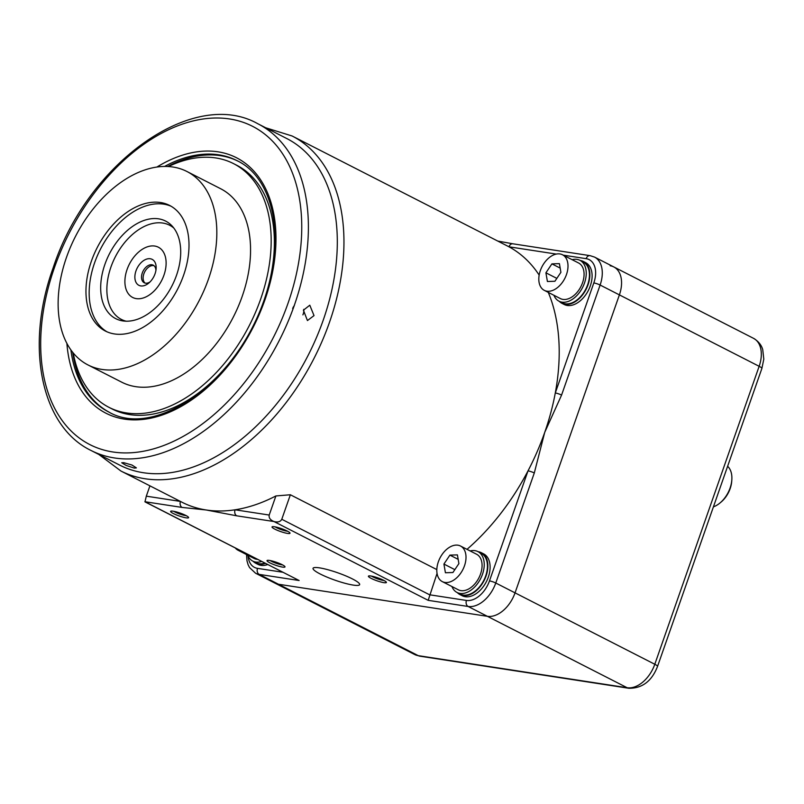 <?xml version="1.0" encoding="UTF-8"?>
<svg xmlns="http://www.w3.org/2000/svg" width="804" height="804" viewBox="0 0 804 804"><rect width="100%" height="100%" fill="white"/><g stroke="black" fill="none" stroke-linecap="round" stroke-linejoin="round"><path stroke-width="1.21" d="M467.013 549.343A188.116 120.67 -62.9 0 0 528.017 470.863A188.116 120.67 -62.9 0 0 544.72 432.381L534.298 472.973L495.766 583.011L515.042 592.86A28.22 18.1 117.1 0 1 487.395 616.316L278.465 584.237A28.22 18.1 117.1 0 1 274.827 583.071A28.22 18.1 -62.9 0 0 278.465 584.237L487.395 616.316A28.22 18.1 -62.9 0 0 515.042 592.86L619.392 294.887L515.042 592.86L654.798 664.265L759.147 366.302L619.392 294.887A28.22 18.1 -62.9 0 0 613.794 266.928A28.22 18.1 117.1 0 1 619.392 294.887L600.116 285.038L561.574 395.076L544.72 432.381A188.116 120.67 -62.9 0 0 555.293 392.965A188.116 120.67 -62.9 0 0 548.278 292.385M610.156 265.772A28.22 18.1 117.1 0 1 613.794 266.928L753.549 338.343C761.117 342.876 762.423 348.655 762.745 349.68L763.8 359.177L761.88 368.463A9.407 1.497 -160.7 0 0 759.147 366.302A28.22 18.1 -62.9 0 0 753.549 338.343M383.91 582.659A9.527 1.518 -160.7 0 0 386.352 582.207A9.527 1.518 -160.7 0 0 380.302 578.8A9.527 1.518 -160.7 0 0 370.895 576.006A9.527 1.518 -160.7 0 0 368.614 575.996A9.527 1.518 -160.7 0 0 373.167 579.312A9.527 1.518 -160.7 0 0 383.91 582.659M371.528 576.116A7.759 1.236 -160.7 0 0 383.277 580.398A7.759 1.236 -160.7 0 0 384 580.488M282.516 567.091A9.527 1.518 -160.7 0 0 284.958 566.639A9.527 1.518 -160.7 0 0 278.908 563.232A9.527 1.518 -160.7 0 0 269.501 560.438A9.527 1.518 -160.7 0 0 267.219 560.428A9.527 1.518 -160.7 0 0 271.762 563.735A9.527 1.518 -160.7 0 0 282.516 567.091M270.124 560.549A7.759 1.236 -160.7 0 0 281.882 564.83A7.759 1.236 -160.7 0 0 282.606 564.921M186.126 517.836A9.527 1.518 -160.7 0 0 188.568 517.394A9.527 1.518 -160.7 0 0 182.528 513.977A9.527 1.518 -160.7 0 0 173.111 511.193A9.527 1.518 -160.7 0 0 170.83 511.173A9.527 1.518 -160.7 0 0 175.383 514.49A9.527 1.518 -160.7 0 0 186.126 517.836M173.744 511.294A7.759 1.236 -160.7 0 0 185.503 515.585A7.759 1.236 -160.7 0 0 186.226 515.665M320.213 573.996A24.693 3.94 -160.7 0 0 344.916 583.262A24.693 3.94 -160.7 0 0 359.649 584.639A24.693 3.94 -160.7 0 0 352.474 578.95A24.693 3.94 -160.7 0 0 327.771 569.684A24.693 3.94 -160.7 0 0 313.037 568.317A24.693 3.94 -160.7 0 0 320.213 573.996M287.52 533.414A9.527 1.518 -160.7 0 0 289.973 532.962A9.527 1.518 -160.7 0 0 283.923 529.555A9.527 1.518 -160.7 0 0 274.506 526.761A9.527 1.518 -160.7 0 0 272.224 526.751A9.527 1.518 -160.7 0 0 276.777 530.057A9.527 1.518 -160.7 0 0 287.52 533.414M275.139 526.871A7.759 1.236 -160.7 0 0 286.897 531.153A7.759 1.236 -160.7 0 0 287.621 531.243M265.712 127.776L292.153 136.007A188.116 120.67 117.1 0 1 329.459 322.394A188.116 120.67 117.1 0 1 120.962 471.043L182.005 502.239A188.116 120.67 -62.9 0 0 206.226 509.987A188.116 120.67 -62.9 0 0 235.069 509.796A188.116 120.67 -62.9 0 0 275.893 495.947L290.365 494.761L436.823 569.594M559.313 301.359A23.517 15.085 -62.9 0 0 561.986 303.359L564.237 304.505A23.517 15.085 -62.9 0 0 590.297 285.922A23.517 15.085 -62.9 0 0 585.634 262.627L583.382 261.471A23.517 15.085 -62.9 0 0 580.197 260.486M561.986 303.359A23.517 15.085 -62.9 0 0 588.046 284.777A23.517 15.085 -62.9 0 0 583.382 261.471M457.325 592.608A23.517 15.085 -62.9 0 0 459.988 594.608L462.24 595.754A23.517 15.085 -62.9 0 0 488.299 577.182A23.517 15.085 -62.9 0 0 483.636 553.876L481.385 552.73A23.517 15.085 -62.9 0 0 478.209 551.735M459.988 594.608A23.517 15.085 -62.9 0 0 486.048 576.026A23.517 15.085 -62.9 0 0 481.385 552.73M267.642 564.549A23.517 15.085 117.1 0 1 258.014 564.398L255.762 563.242A23.517 15.085 117.1 0 1 253.089 561.252M265.4 563.403A23.517 15.085 117.1 0 1 255.762 563.242M257.883 123.776L286.797 138.549A183.412 117.655 117.1 0 1 323.178 320.283A183.412 117.655 117.1 0 1 119.896 465.214L90.973 450.441C40.572 426.12 24.954 345.459 53.235 267.621C87.274 163.343 193.03 87.003 257.883 123.776A183.412 117.655 117.1 0 1 294.264 305.51A183.412 117.655 117.1 0 1 90.973 450.441M123.736 462.682L121.736 462.762L126.168 465.456L134.338 468.099L136.389 467.888L132.007 465.044L123.736 462.682M303.42 310.193L307.44 320.555L314.022 315.61L309.791 305.208L303.42 310.193M292.666 308.535A7.759 5.819 -81.3 0 1 294.375 305.57M303.761 309.339A7.759 5.819 -81.3 0 1 303.269 313.952A7.759 5.819 -81.3 0 1 302.897 314.866M167.644 166.488A141.092 90.5 117.1 0 1 237.813 161.061M109.424 412.331A141.092 90.5 117.1 0 1 72.702 352.293M149.926 485.837L146.308 496.168L180.387 501.405M275.893 495.947L269.209 515.042L235.069 509.796A4.703 3.528 98.7 0 0 236.748 515.826L206.226 509.987L182.126 507.435L144.911 501.726L299.128 580.518L144.971 501.867L146.308 496.168M437.054 573.413L428.18 600.337L273.963 521.535C277.852 522.54 280.455 521.776 281.782 519.273L429.577 594.779L466.441 600.447A23.517 15.085 -62.9 0 0 489.475 580.9L528.017 470.863A4.703 0.754 -160.7 0 1 534.298 472.973M539.162 275.109A188.116 120.67 -62.9 0 0 508.972 246.808A188.116 120.67 -62.9 0 0 507.414 245.994L292.153 136.007M563.242 255.149L586.136 258.657A23.517 15.085 -62.9 0 1 593.824 282.928L555.293 392.965A4.703 0.754 19.3 0 1 561.574 395.076M497.807 241.079L512.902 243.803A4.703 3.528 98.7 0 0 508.972 246.808L556.257 254.074M269.209 515.042C268.687 517.826 270.265 519.987 273.963 521.535L236.748 515.826M290.365 494.761L281.782 519.273M180.438 501.435A4.703 3.528 98.7 0 0 182.126 507.435M107.012 331.821A70.541 45.255 117.1 0 1 94.601 262.797A70.541 45.255 117.1 0 1 171.162 206.276M91.395 261.149A70.541 45.255 117.1 0 1 169.574 205.412A70.541 45.255 117.1 0 1 183.573 275.31A70.541 45.255 117.1 0 1 105.384 331.047A70.541 45.255 117.1 0 1 91.395 261.149M208.457 279.129A108.64 69.687 117.1 0 1 88.048 364.976A108.64 69.687 117.1 0 1 66.501 257.33A108.64 69.687 117.1 0 1 186.91 171.483A108.64 69.687 117.1 0 1 208.457 279.129M186.91 171.483L220.648 188.729A108.64 69.687 117.1 0 1 242.195 296.364A108.64 69.687 117.1 0 1 121.786 382.212L88.048 364.976M168.468 166.528A136.861 87.787 117.1 0 1 233.482 163.594A136.861 87.787 117.1 0 1 260.627 299.199A136.861 87.787 117.1 0 1 108.952 407.337A136.861 87.787 117.1 0 1 73.224 352.936M233.482 163.594L236.698 165.242A136.861 87.787 117.1 0 1 263.843 300.837A136.861 87.787 117.1 0 1 112.158 408.985L108.952 407.337M104.902 264.375A54.793 35.145 117.1 0 1 165.624 221.08A54.793 35.145 117.1 0 1 176.488 275.37A54.793 35.145 117.1 0 1 115.766 318.665A54.793 35.145 117.1 0 1 104.902 264.375M135.987 270.868A14.583 9.357 117.1 0 1 148.428 258.717A14.583 9.357 117.1 0 1 156.117 268.767A14.583 9.357 117.1 0 1 155.041 273.802A14.583 9.357 117.1 0 1 148.84 283.018A14.583 9.357 117.1 0 1 137.454 284.304A14.583 9.357 117.1 0 1 135.987 270.868M155.926 270.325A9.879 6.331 -62.9 0 0 153.222 265.179A9.879 6.331 -62.9 0 0 142.278 272.988A9.879 6.331 -62.9 0 0 144.228 282.767A9.879 6.331 -62.9 0 0 149.986 281.953M153.976 265.682A9.879 6.331 -62.9 0 0 143.876 273.802A9.879 6.331 -62.9 0 0 145.082 283.088M127.072 269.501A28.22 18.1 -62.9 0 0 136.308 298.626A28.22 18.1 -62.9 0 0 163.946 275.169A28.22 18.1 -62.9 0 0 154.72 246.044A28.22 18.1 -62.9 0 0 127.072 269.501A28.22 18.1 -62.9 0 0 136.308 298.626A28.22 18.1 -62.9 0 0 163.946 275.169A28.22 18.1 -62.9 0 0 154.72 246.044A28.22 18.1 -62.9 0 0 127.072 269.501M173.775 228.004A52.913 33.939 -62.9 0 0 110.942 267.028A52.913 33.939 -62.9 0 0 126.148 321.208M713.419 506.852A23.517 15.085 -62.9 0 0 720.082 502.902L721.158 501.997A21.165 13.578 -62.9 0 0 730.153 488.621A21.165 13.578 -62.9 0 0 731.72 481.325L731.821 479.928A23.517 15.085 -62.9 0 0 727.63 466.28M720.082 502.902A23.517 15.085 -62.9 0 0 730.082 488.038A23.517 15.085 -62.9 0 0 731.821 479.928M442.321 581.624L458.38 589.824A19.989 12.824 -62.9 0 0 477.043 581.011A19.989 12.824 -62.9 0 0 476.571 554.227L460.501 546.016A19.989 12.824 -62.9 0 0 441.848 554.83A19.989 12.824 -62.9 0 0 442.321 581.624A19.989 12.824 -62.9 0 0 460.973 572.81A19.989 12.824 -62.9 0 0 460.501 546.016M443.919 564.056L445.416 572.749L452.913 572.518L458.903 563.584L457.406 554.891L449.908 555.122L443.919 564.056L454.843 569.644M458.179 559.353L449.908 555.122M470.129 550.941A22.954 14.723 117.1 0 1 477.918 551.594L481.134 553.232A22.954 14.723 117.1 0 1 483.345 554.8A22.954 14.723 117.1 0 1 482.782 582.217A22.954 14.723 117.1 0 1 460.25 594.106L457.034 592.468A22.954 14.723 117.1 0 1 454.813 590.9A22.954 14.723 117.1 0 1 451.938 586.538M477.918 551.594A22.954 14.723 117.1 0 1 480.139 553.162A22.954 14.723 117.1 0 1 479.576 580.568A22.954 14.723 117.1 0 1 457.034 592.468M544.308 290.365L560.378 298.575A19.989 12.824 -62.9 0 0 579.041 289.762A19.989 12.824 -62.9 0 0 578.568 262.978L562.499 254.767A19.989 12.824 -62.9 0 0 543.846 263.581A19.989 12.824 -62.9 0 0 544.308 290.365A19.989 12.824 -62.9 0 0 562.971 281.551A19.989 12.824 -62.9 0 0 562.499 254.767M545.906 272.807L547.413 281.5L554.911 281.259L560.901 272.325L559.403 263.632L551.906 263.873L545.906 272.807L556.84 278.385M560.167 268.094L551.906 263.873M572.126 259.682A22.954 14.723 117.1 0 1 579.915 260.335L583.131 261.973A22.954 14.723 117.1 0 1 585.342 263.541A22.954 14.723 117.1 0 1 584.779 290.958A22.954 14.723 117.1 0 1 562.237 302.857L559.031 301.209A22.954 14.723 117.1 0 1 556.81 299.641A22.954 14.723 117.1 0 1 553.936 295.279M579.915 260.335A22.954 14.723 117.1 0 1 582.136 261.903A22.954 14.723 117.1 0 1 581.573 289.319A22.954 14.723 117.1 0 1 559.031 301.209M235.371 548.057A19.989 12.824 -62.9 0 0 238.084 550.258L254.154 558.468A19.989 12.824 -62.9 0 0 257.521 559.373M238.084 550.258A19.989 12.824 -62.9 0 0 241.461 551.172M261.612 561.463A22.954 14.723 117.1 0 1 252.808 561.102A22.954 14.723 117.1 0 1 250.587 559.534A22.954 14.723 117.1 0 1 247.712 555.172M264.817 563.101A22.954 14.723 117.1 0 1 256.014 562.74L252.808 561.102M761.88 368.463L657.531 666.436C651.803 681.159 642.225 688.435 628.798 688.264L419.869 656.175A9.407 7.055 -81.3 0 1 418.221 655.642L259.189 574.388A28.22 18.1 117.1 0 1 255.551 573.222L414.593 654.476A28.22 18.1 -62.9 0 0 418.221 655.642L627.16 687.732L468.119 606.467A4.703 3.528 -81.3 0 1 466.441 600.447M628.798 688.264A9.407 7.055 -81.3 0 1 627.16 687.732A28.22 18.1 -62.9 0 0 654.798 664.265A9.407 1.497 -160.7 0 1 657.531 666.436M54.461 267.541A178.709 114.64 -62.9 0 0 112.902 451.979A178.709 114.64 -62.9 0 0 287.973 303.399A178.709 114.64 -62.9 0 0 229.522 118.952A178.709 114.64 -62.9 0 0 54.461 267.541M156.961 167.011A143.444 92.008 117.1 0 1 256.345 173.986A143.444 92.008 117.1 0 1 264.928 299.862A143.444 92.008 117.1 0 1 151.735 417.979A143.444 92.008 117.1 0 1 66.883 343.328M70.883 349.871A141.092 90.5 -62.9 0 0 108.63 411.929C155.393 439.507 237.954 381.247 264.315 299.902C286.355 239.361 273.712 177.905 237.019 160.649A141.092 90.5 -62.9 0 0 164.609 166.428M248.084 556.036A23.517 15.085 -62.9 0 0 257.511 568.358L282.676 572.227M257.511 568.358A4.703 3.528 98.7 0 0 259.189 574.388L299.128 580.518M489.475 580.9A4.703 0.754 -160.7 0 1 495.766 583.011A28.22 18.1 117.1 0 1 468.119 606.467L428.18 600.337M593.824 282.928A4.703 0.754 19.3 0 1 600.116 285.038A28.22 18.1 117.1 0 0 594.518 257.079L590.066 255.652A4.703 3.528 -81.3 0 0 586.136 258.657M419.869 656.175L414.593 654.476M120.962 471.043L98.812 454.441M246.547 554.579L246.989 560.84L248.094 564.679L249.531 567.554L255.551 573.222M512.902 243.803L590.066 255.652M594.518 257.079L613.794 266.928"/></g></svg>
